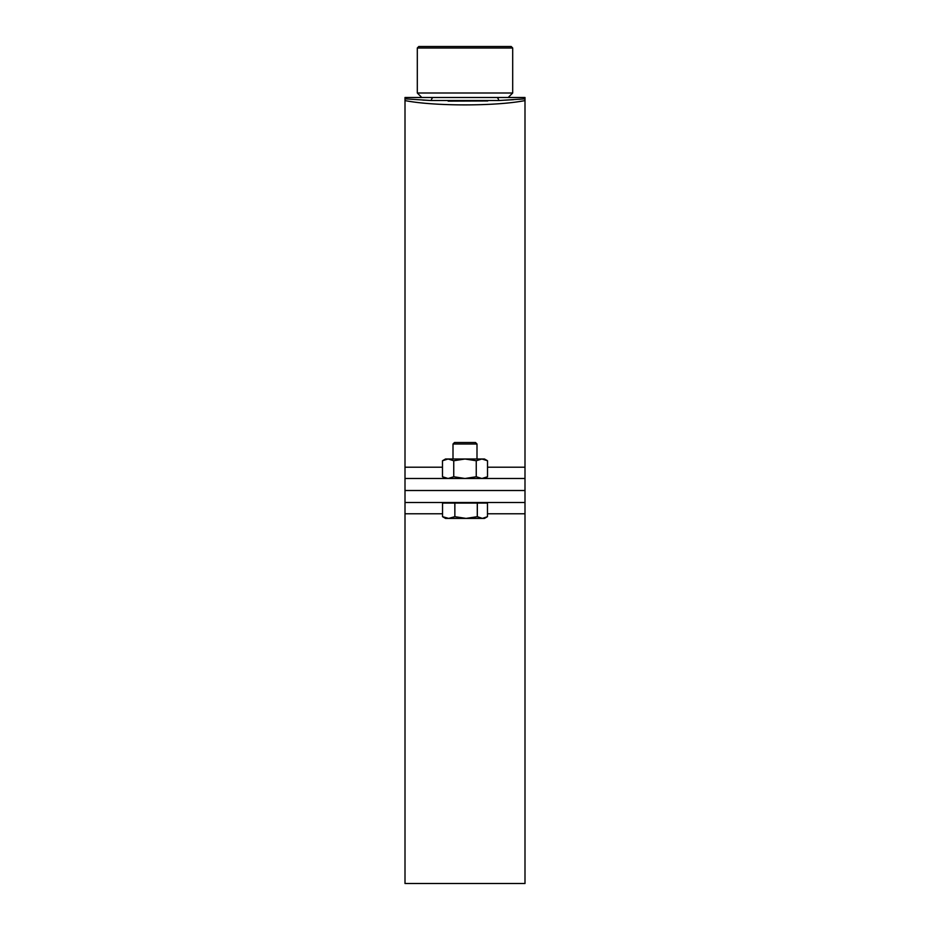 <?xml version="1.0" encoding="UTF-8"?>
<svg xmlns="http://www.w3.org/2000/svg" width="930" height="930" viewBox="0 0 930 930"><rect width="100%" height="100%" fill="white"/><g stroke="black" fill="none" stroke-linecap="round" stroke-linejoin="round"><path stroke-width="1.4" d="M524.997 478.497L524.997 502.502L405.003 502.502L405.003 490.505L524.997 490.505L405.003 490.505L405.003 478.497L524.997 478.497L524.997 467.209L487.518 467.209M519.173 99.289L524.997 98.847L524.997 97.499L524.997 100.58C495.992 106.322 434.089 106.346 405.003 100.58L405.003 478.497M405.003 100.58L405.003 97.499L405.003 98.847L431.183 100.521L498.817 100.521L513.476 99.684M524.997 100.58L524.997 467.209M518.033 97.499L508.873 97.499M465.035 97.499L508.199 97.499L512.697 93L417.303 93L421.801 97.499L405.003 97.499L524.997 97.499M524.997 98.847L498.817 100.521A5.999 2.523 90 0 0 496.632 97.499M422.813 100.08L430.939 100.51M448.155 101.138L487.762 100.975M418.802 46.5L511.198 46.5L512.697 48L417.303 48L418.802 46.5M465 97.499L433.368 97.499A5.999 2.523 90 0 0 431.183 100.521M524.997 502.502L524.997 883.5L405.003 883.5L405.003 502.502M487.471 516.673L484.495 518.405L482.403 518.405L487.471 516.673L487.471 503.095L477.334 503.095L477.311 516.673L482.403 518.405L466.07 518.405L477.288 516.673L477.288 503.095L454.863 503.095L454.863 516.673L454.817 503.095L442.541 503.095L442.529 516.673L442.541 503.095M453.003 444.005L454.503 442.506L475.497 442.506L476.997 444.005L453.003 444.005L453.003 459.002M454.863 516.673L466.07 518.405L448.678 518.405L454.817 516.673M442.541 516.673L448.678 518.405L445.505 518.405L442.529 516.673M487.518 460.745L484.495 459.002L445.505 459.002L442.482 460.745L448.109 459.002L453.747 460.745L465 459.002L476.253 460.745L481.891 459.002L487.518 460.745L487.518 476.753L481.891 478.497L476.253 476.753L476.253 460.745M445.505 478.497L442.482 476.753L442.482 460.745M476.253 476.753L465 478.497L453.747 476.753L448.109 478.497L442.482 476.753M453.747 476.753L453.747 460.745M442.482 467.209L405.003 467.209M524.997 513.79L487.471 513.79M442.529 513.79L405.003 513.79M417.303 93L417.303 48M512.697 93L512.697 48M484.495 502.502L484.495 503.095M476.997 444.005L476.997 459.002M445.505 502.502L445.505 503.095M484.495 478.497L487.518 476.753"/></g></svg>
